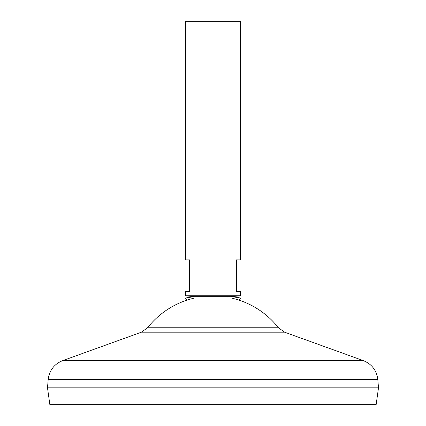 <?xml version="1.0" encoding="UTF-8"?>
<svg xmlns="http://www.w3.org/2000/svg" width="426" height="426" viewBox="0 0 426 426"><rect width="100%" height="100%" fill="white"/><g stroke="black" fill="none" stroke-linecap="round" stroke-linejoin="round"><path stroke-width="0.64" d="M240.583 295.75L185.416 295.75L185.416 291.613L189.554 291.613L189.554 259.892L185.416 259.892L185.416 21.3L240.583 21.3L240.583 259.892L236.446 259.892L236.446 291.613L240.583 291.613L240.583 295.75L231.254 296.682L194.096 296.682L185.416 295.75M376.131 404.7L49.869 404.7L47.504 387.873L378.496 387.873L376.131 404.7M378.496 387.846L47.504 387.846L48.181 379.571L377.819 379.571L378.496 387.846M231.297 298.014A83.278 83.278 0 0 1 278.444 327.759L147.556 327.759L141.4 332.2L62.681 360.62C54.15 364.108 49.32 370.423 48.181 379.571M194.703 298.014A83.278 83.278 0 0 0 147.556 327.759M185.342 298.014L187.152 300.09L238.848 300.09L240.658 298.014L185.342 298.014L194.096 296.682M278.444 327.759L284.6 332.2L363.319 360.62L62.681 360.62M284.6 332.2L141.4 332.2M226.792 297.13L231.158 296.693M363.319 360.62C371.85 364.108 376.68 370.423 377.819 379.571M240.658 298.014L231.904 296.682"/></g></svg>
